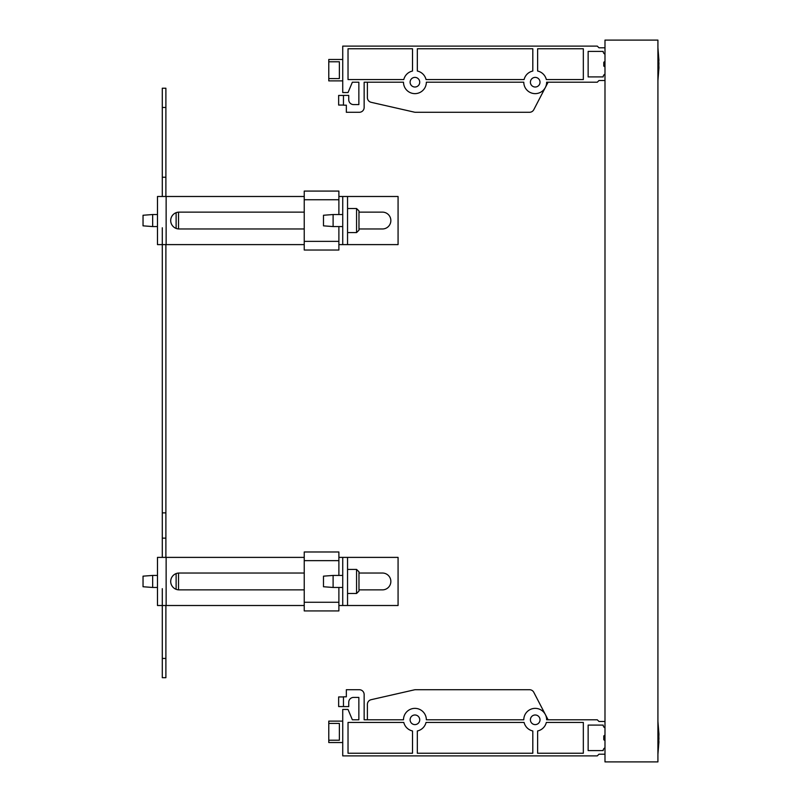 <?xml version="1.0" encoding="UTF-8"?>
<svg xmlns="http://www.w3.org/2000/svg" width="802" height="802" viewBox="0 0 802 802"><rect width="100%" height="100%" fill="white"/><g stroke="black" fill="none" stroke-linecap="round" stroke-linejoin="round"><path stroke-width="1.2" d="M604.989 761.9L604.989 40.1L657.921 40.1L657.921 761.9L604.989 761.9M540.027 719.795A4.812 4.812 0 0 1 535.215 724.607A4.812 4.812 0 0 1 530.403 719.795A4.812 4.812 0 0 1 535.215 714.983A4.812 4.812 0 0 1 540.027 719.795M419.727 719.795A4.812 4.812 0 0 1 414.915 724.607A4.812 4.812 0 0 1 410.103 719.795A4.812 4.812 0 0 1 414.915 714.983A4.812 4.812 0 0 1 419.727 719.795M328.78 723.424L339.366 723.424L339.366 740.226L328.78 740.226L328.78 721.118L342.735 721.118M342.735 742.532L328.78 742.532L328.78 740.226M343.457 706.562L338.644 706.562L338.644 696.938L343.457 696.938M598.974 721.479L604.989 721.479L598.974 721.479L597.289 719.795L546.643 719.795A11.428 11.428 0 0 0 535.215 708.366A11.428 11.428 0 0 0 523.786 719.795L426.343 719.795A11.428 11.428 0 0 0 414.915 708.366A11.428 11.428 0 0 0 403.486 719.795L364.148 719.795L367.396 719.795L367.396 704.387A4.812 4.812 0 0 1 371.136 699.695L414.383 689.84A4.812 4.812 0 0 1 415.456 689.72L529.531 689.72A4.812 4.812 0 0 1 533.791 692.306L548.097 719.795M403.797 722.442A11.428 11.428 0 0 0 412.509 730.963L412.509 753.238L348.028 753.238L348.028 722.442L403.797 722.442M417.321 730.963A11.428 11.428 0 0 0 426.032 722.442L524.097 722.442A11.428 11.428 0 0 0 532.809 730.963L532.809 753.238L417.321 753.238L417.321 730.963M537.621 730.963A11.428 11.428 0 0 0 546.332 722.442L583.335 722.442L583.335 753.238L537.621 753.238L537.621 730.963M598.974 754.201L604.989 754.201L598.974 754.201L597.289 755.885L342.735 755.885L342.735 709.449L348.028 709.449L352.359 719.795L358.855 719.795L358.855 697.419L353.562 697.419A4.812 4.812 0 0 0 348.75 702.231L348.75 706.592L343.457 706.592L343.457 696.818L346.344 696.818L346.344 689.72L359.336 689.72A4.812 4.812 0 0 1 364.148 694.532L364.148 719.795L364.148 694.532M604.989 727.845A3.007 3.007 0 0 1 603.184 725.088L588.147 725.088L588.147 750.592L603.184 750.592A3.007 3.007 0 0 1 604.989 747.835A3.007 3.007 0 0 0 603.184 750.592L588.147 750.592L588.147 725.088L603.184 725.088A3.007 3.007 0 0 0 604.989 727.845M415.456 689.72L529.531 689.72M371.136 699.695L414.383 689.84M352.359 719.795L358.855 719.795L358.855 697.419M353.562 697.419A4.812 4.812 0 0 0 348.75 702.231M346.344 689.72L359.336 689.72M530.403 82.205A4.812 4.812 0 0 1 535.215 77.393A4.812 4.812 0 0 1 540.027 82.205A4.812 4.812 0 0 1 535.215 87.017A4.812 4.812 0 0 1 530.403 82.205M410.103 82.205A4.812 4.812 0 0 1 414.915 77.393A4.812 4.812 0 0 1 419.727 82.205A4.812 4.812 0 0 1 414.915 87.017A4.812 4.812 0 0 1 410.103 82.205M328.78 61.774L339.366 61.774L339.366 78.576L328.78 78.576L328.78 59.468L342.735 59.468M343.457 105.062L338.644 105.062L338.644 95.438L343.457 95.438M342.735 80.882L328.78 80.882L328.78 78.576M598.974 47.799L604.989 47.799L598.974 47.799L597.289 46.115L342.735 46.115L342.735 92.551L348.028 92.551L352.359 82.205L358.855 82.205L358.855 104.581L353.562 104.581A4.812 4.812 0 0 1 348.75 99.769L348.75 95.408L343.457 95.408L343.457 105.182L346.344 105.182L346.344 112.28L359.336 112.28A4.812 4.812 0 0 0 364.148 107.468L364.148 82.205L403.486 82.205A11.428 11.428 0 0 0 414.915 93.633A11.428 11.428 0 0 0 426.343 82.205L523.786 82.205A11.428 11.428 0 0 0 535.215 93.633A11.428 11.428 0 0 0 546.643 82.205L597.289 82.205L598.974 80.521L604.989 80.521L598.974 80.521M426.032 79.558A11.428 11.428 0 0 0 417.321 71.037L417.321 48.762L532.809 48.762L532.809 71.037A11.428 11.428 0 0 0 524.097 79.558L426.032 79.558M412.509 71.037A11.428 11.428 0 0 0 403.797 79.558L348.028 79.558L348.028 48.762L412.509 48.762L412.509 71.037M546.332 79.558A11.428 11.428 0 0 0 537.621 71.037L537.621 48.762L583.335 48.762L583.335 79.558L546.332 79.558M603.184 76.912A3.007 3.007 0 0 1 604.989 74.155A3.007 3.007 0 0 0 603.184 76.912L588.147 76.912L588.147 51.408L603.184 51.408A3.007 3.007 0 0 0 604.989 54.165A3.007 3.007 0 0 1 603.184 51.408L588.147 51.408L588.147 76.912L603.184 76.912M548.097 82.205L533.791 109.694A4.812 4.812 0 0 1 529.531 112.28L415.456 112.28A4.812 4.812 0 0 1 414.383 112.16L371.136 102.305A4.812 4.812 0 0 1 367.396 97.613L367.396 82.205L364.148 82.205L364.148 107.468M352.359 82.205L358.855 82.205L358.855 104.581M353.562 104.581A4.812 4.812 0 0 1 348.75 99.769M346.344 112.28L359.336 112.28M545.35 87.478L533.791 109.694M414.383 112.16L371.136 102.305A4.812 4.812 0 0 1 367.396 97.613M529.531 112.28L415.456 112.28M658.933 67.899L657.921 80.641L658.933 67.899L658.452 54.205L658.933 64.16M603.786 62.797L603.786 66.085L604.989 66.917L603.786 66.085M658.933 737.84L658.452 747.795L658.933 734.101L657.921 721.359L658.933 734.101M603.786 735.915L604.989 735.083L603.786 735.915L603.786 739.765L604.989 740.597L603.786 739.765M304.239 228.971L179.127 228.971A8.421 8.421 0 0 1 170.706 220.55A8.421 8.421 0 0 1 179.127 212.129L304.239 212.129M358.975 212.129L382.434 212.129A8.421 8.421 0 0 1 390.855 220.55A8.421 8.421 0 0 1 382.434 228.971L358.975 228.971M342.735 196.49L342.735 244.61L398.073 244.61L398.073 196.49L338.885 196.49L338.885 191.076L304.239 191.076L304.239 250.023L338.885 250.023L338.885 241.362L304.239 241.362M304.239 196.49L157.473 196.49L157.473 214.535L152.661 214.535L152.661 226.565L157.473 226.565L157.473 244.61L157.473 196.49M157.473 244.61L304.239 244.61M152.661 214.535L143.037 215.257L143.037 225.843L152.661 226.565M176.119 212.68L176.119 228.42M178.525 212.149L178.525 228.951A8.421 8.421 0 0 0 179.127 228.971M338.885 214.535L338.885 196.49M347.547 244.61L347.547 196.49M342.735 244.61L338.885 244.61M333.111 226.565L323.487 225.843L323.487 215.257L333.111 214.535L333.111 226.565L342.735 226.565M356.569 232.58L358.975 230.174L358.975 210.926L356.569 208.52L356.569 232.58L347.547 232.58M304.239 589.871L179.127 589.871A8.421 8.421 0 0 1 170.706 581.45A8.421 8.421 0 0 1 179.127 573.029L304.239 573.029M358.975 573.029L382.434 573.029A8.421 8.421 0 0 1 390.855 581.45A8.421 8.421 0 0 1 382.434 589.871L358.975 589.871M342.735 557.39L342.735 605.51L398.073 605.51L398.073 557.39L338.885 557.39L338.885 551.976L304.239 551.976L304.239 610.923L338.885 610.923L338.885 602.262L304.239 602.262M304.239 557.39L157.473 557.39L157.473 575.435L152.661 575.435L152.661 587.465L157.473 587.465L157.473 605.51L157.473 557.39M157.473 605.51L304.239 605.51M152.661 575.435L143.037 576.157L143.037 586.743L152.661 587.465M176.119 573.58L176.119 589.32M179.127 573.029A8.421 8.421 0 0 0 178.525 573.049L178.525 589.851A8.421 8.421 0 0 0 179.127 589.871M338.885 575.435L338.885 557.39M347.547 605.51L347.547 557.39M342.735 605.51L338.885 605.51M333.111 587.465L323.487 586.743L323.487 576.157L333.111 575.435L333.111 587.465L342.735 587.465M356.569 593.48L358.975 591.074L358.975 571.826L356.569 569.42L356.569 593.48L347.547 593.48M382.434 212.129A8.421 8.421 0 0 1 390.855 220.55A8.421 8.421 0 0 1 382.434 228.971M338.885 250.023L304.239 250.023M338.885 191.076L304.239 191.076M382.434 573.029A8.421 8.421 0 0 1 390.855 581.45A8.421 8.421 0 0 1 382.434 589.871M338.885 610.923L304.239 610.923M338.885 551.976L304.239 551.976M162.285 557.39L162.285 512.879L165.894 512.879L165.894 244.61M162.285 512.879L162.285 227.768M165.894 196.49L165.894 88.22L162.285 88.22L162.285 107.468L165.894 107.468M162.285 196.49L162.285 177.242L165.894 177.242M162.285 177.242L162.285 107.468M162.285 588.668L162.285 677.69L165.894 677.69L165.894 605.51M165.894 557.39L165.894 512.879M162.285 538.142L165.894 538.142M162.285 677.69L165.894 677.69M166.134 244.61L166.134 196.49M338.885 199.738L304.239 199.738M338.885 241.362L338.885 226.565M166.134 605.51L166.134 557.39M338.885 560.638L304.239 560.638M338.885 602.262L338.885 587.465M162.285 658.442L165.894 658.442M658.933 60.421L657.921 47.679L658.933 60.421M604.989 61.403L603.786 62.235L604.989 61.403M658.933 741.579L657.921 754.321L658.933 741.579M356.569 208.52L347.547 208.52M342.735 214.535L333.111 214.535M356.569 569.42L347.547 569.42M342.735 575.435L333.111 575.435"/></g></svg>
